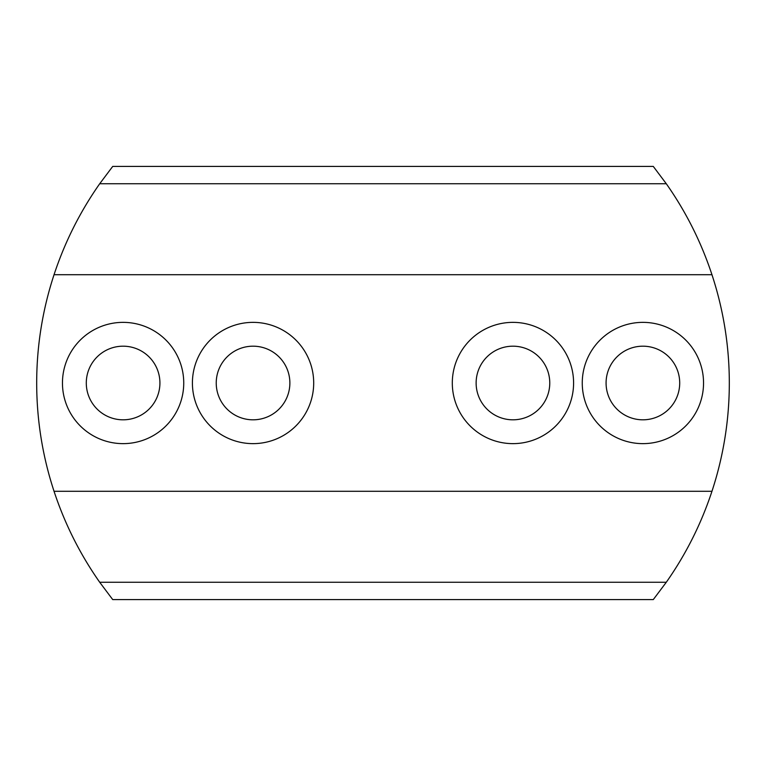 <?xml version="1.0" encoding="UTF-8"?>
<svg xmlns="http://www.w3.org/2000/svg" width="766" height="766" viewBox="0 0 766 766"><rect width="100%" height="100%" fill="white"/><g stroke="black" fill="none" stroke-linecap="round" stroke-linejoin="round"><path stroke-width="1.15" d="M183.744 383A60.638 60.638 0 0 0 123.106 322.362A60.638 60.638 0 0 0 62.458 383A60.638 60.638 0 0 0 123.106 443.638A60.638 60.638 0 0 0 183.744 383M159.922 383A36.816 36.816 0 0 0 123.106 346.184A36.816 36.816 0 0 0 86.29 383A36.816 36.816 0 0 0 123.106 419.816A36.816 36.816 0 0 0 159.922 383M313.696 383A60.638 60.638 0 0 0 253.048 322.362A60.638 60.638 0 0 0 192.41 383A60.638 60.638 0 0 0 253.048 443.638A60.638 60.638 0 0 0 313.696 383M289.874 383A36.816 36.816 0 0 0 253.048 346.184A36.816 36.816 0 0 0 216.232 383A36.816 36.816 0 0 0 253.048 419.816A36.816 36.816 0 0 0 289.874 383M573.59 383A60.638 60.638 0 0 0 512.952 322.362A60.638 60.638 0 0 0 452.304 383A60.638 60.638 0 0 0 512.952 443.638A60.638 60.638 0 0 0 573.59 383M549.768 383A36.816 36.816 0 0 0 512.952 346.184A36.816 36.816 0 0 0 476.126 383A36.816 36.816 0 0 0 512.952 419.816A36.816 36.816 0 0 0 549.768 383M703.542 383A60.638 60.638 0 0 0 642.894 322.362A60.638 60.638 0 0 0 582.256 383A60.638 60.638 0 0 0 642.894 443.638A60.638 60.638 0 0 0 703.542 383M679.71 383A36.816 36.816 0 0 0 642.894 346.184A36.816 36.816 0 0 0 606.078 383A36.816 36.816 0 0 0 642.894 419.816A36.816 36.816 0 0 0 679.71 383M666.296 183.744L653.293 166.423L112.707 166.423L99.704 183.744L666.296 183.744C685.991 211.818 701.206 242.142 711.959 274.707L54.041 274.707C64.794 242.142 80.009 211.818 99.704 183.744M711.959 274.707A346.529 346.529 0 0 1 711.959 491.293L54.041 491.293A346.529 346.529 0 0 1 54.041 274.707M711.959 491.293C701.206 523.858 685.991 554.182 666.296 582.256L99.704 582.256C80.009 554.182 64.794 523.858 54.041 491.293M666.296 582.256L653.293 599.577L112.707 599.577L99.704 582.256"/></g></svg>

